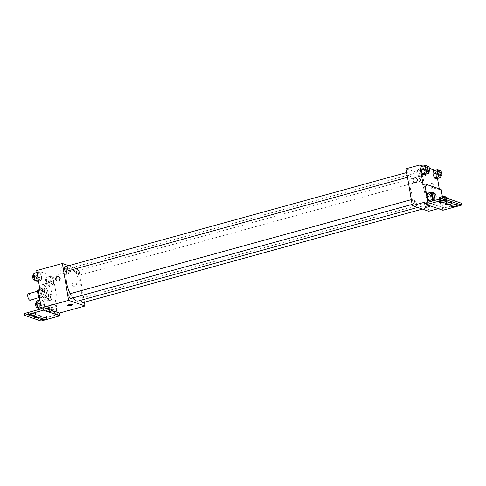 <?xml version="1.0" encoding="UTF-8"?>
<svg xmlns="http://www.w3.org/2000/svg" width="486" height="486" viewBox="0 0 486 486"><rect width="100%" height="100%" fill="white"/><g stroke="black" fill="none" stroke-linecap="round" stroke-linejoin="round"><path stroke-width="0.36" stroke-dasharray="2.43 1.82" d="M30.144 300.245A3.366 1.3 74.6 0 0 30.503 296.654A3.366 1.3 74.6 0 0 28.352 293.757M38.072 293.678A3.366 1.3 74.6 0 0 40.405 297.414A3.366 1.3 74.6 0 0 40.763 293.823A3.366 1.3 74.6 0 0 38.613 290.926A3.366 1.3 74.6 0 0 38.072 293.678M37.829 290.124L39.937 290.847A4.568 1.762 74.6 0 1 40.751 292.372L41.553 297.098A4.568 1.762 74.6 0 1 41.188 298.216L39.512 297.645L40.405 297.414M41.188 298.216L44.609 297.274L42.495 296.551L39.469 297.389M39.184 295.719L41.687 295.026L40.885 290.3L38.382 290.993M41.687 295.026A4.568 1.762 74.6 0 0 42.495 296.551M44.609 297.274A4.568 1.762 74.6 0 0 44.973 296.156L41.553 297.098M40.885 290.3A4.568 1.762 74.6 0 1 41.249 289.182L43.357 289.905A4.568 1.762 74.6 0 1 44.171 291.43L44.973 296.156M43.71 297.833A4.805 1.853 -105.4 0 1 40.988 293.119A4.805 1.853 -105.4 0 1 41.65 288.593A4.805 1.853 -105.4 0 1 44.718 292.736A4.805 1.853 -105.4 0 1 44.208 297.863A4.805 1.853 -105.4 0 1 43.71 297.833M45.417 297.365A4.805 1.853 74.6 0 0 45.915 297.389A4.805 1.853 74.6 0 0 46.425 292.262A4.805 1.853 74.6 0 0 43.363 288.125A4.805 1.853 74.6 0 0 42.586 292.05A4.805 1.853 74.6 0 0 45.417 297.365M43.357 289.905L39.937 290.847M41.249 289.182L39.931 289.547M44.171 291.43L40.751 292.372M40.939 291.491A8.651 3.341 74.6 0 0 46.935 301.095A8.651 3.341 74.6 0 0 47.859 291.867A8.651 3.341 74.6 0 0 42.337 284.413A8.651 3.341 74.6 0 0 40.939 291.491M44.36 290.543A8.651 3.341 74.6 0 0 50.356 300.154A8.651 3.341 74.6 0 0 51.279 290.926A8.651 3.341 74.6 0 0 45.757 283.472A8.651 3.341 74.6 0 0 44.36 290.543M39.992 289.917L44.341 291.406A9.113 3.517 -105.4 0 0 50.477 300.597A9.113 3.517 -105.4 0 0 52.087 294.06L56.437 295.555L54.724 296.023L57.84 314.448L40.745 319.162L41.055 321.009M36.717 270.568L53.162 276.206L56.437 295.555M37.817 275.526L38.139 272.166L40.04 272.816L41.614 276.832L41.286 280.191L39.39 279.535L37.817 275.526L38.139 272.166L40.04 272.816L41.614 276.832L41.286 280.191L39.39 279.535L37.568 275.592M49.918 279.675L50.24 276.315L52.142 276.965L53.715 280.975L53.387 284.334L51.492 283.684L49.918 279.675L50.24 276.315L52.142 276.965L53.715 280.975L53.387 284.334L51.492 283.684L49.918 279.675L45.641 280.853L45.97 277.494L47.865 278.144L49.438 282.153L49.11 285.513L47.215 284.863L45.641 280.853M65.999 271.425A2.406 0.929 74.6 0 0 66.26 268.861A2.406 0.929 74.6 0 0 64.723 266.79M70.592 298.55A2.406 0.929 74.6 0 0 70.847 295.986A2.406 0.929 74.6 0 0 69.31 293.915M68.745 265.684L78.811 269.135L84.406 302.225M82.693 302.699A2.406 0.929 74.6 0 0 82.948 300.135A2.406 0.929 74.6 0 0 81.411 298.064A2.406 0.929 74.6 0 0 81.022 300.026A2.406 0.929 74.6 0 0 81.053 300.19M76.436 272.901A2.406 0.929 74.6 0 0 78.1 275.574A2.406 0.929 74.6 0 0 78.361 273.01A2.406 0.929 74.6 0 0 76.824 270.939A2.406 0.929 74.6 0 0 76.436 272.901M78.185 300.98A16.846 6.5 74.6 0 0 80.907 287.214A16.846 6.5 74.6 0 0 69.231 268.509A16.846 6.5 74.6 0 0 66.819 271.2M70.166 293.678A16.846 6.5 74.6 0 0 72.815 297.936M65.367 268.758A3.779 0.887 170.4 0 0 67.481 267.573A3.779 0.887 170.4 0 0 63.605 267.324A3.779 0.887 170.4 0 0 60.021 268.831A3.779 0.887 170.4 0 0 65.367 268.758M78.811 269.135L53.162 276.206M73.842 282.074A2.406 2.144 -71.1 0 0 73.453 286.655A2.406 2.144 -71.1 0 0 75.008 282.105A2.406 2.144 -71.1 0 0 73.842 282.074A2.406 2.144 108.9 0 1 76.259 285.075A2.406 2.144 108.9 0 1 72.068 284.322A2.406 2.144 108.9 0 1 73.842 282.074M66.351 274.578A3.779 0.887 -9.6 0 1 61.005 274.657A3.779 0.887 -9.6 0 1 64.589 273.15A3.779 0.887 -9.6 0 1 68.465 273.393A3.779 0.887 -9.6 0 1 66.351 274.578M72.353 304.655L72.353 304.655A2.406 0.565 170.4 0 0 72.122 304.467A2.406 0.565 170.4 0 0 69.413 304.588A2.406 0.565 170.4 0 0 67.615 305.457L67.615 305.457M57.22 281.078A2.406 2.144 -71.1 0 0 60.367 278.94A2.406 2.144 -71.1 0 0 58.77 276.552M44.341 291.406L42.628 291.879A9.113 3.517 74.6 0 0 48.77 301.071A9.113 3.517 74.6 0 0 50.38 294.534L54.724 296.023M38.285 290.391L42.628 291.879M24.3 313.531L40.745 319.162M52.087 294.06L50.38 294.534M53.12 303.908L55.021 304.564L56.589 308.574L56.267 311.933L54.365 311.283L52.792 307.267L53.12 303.908L55.021 304.564L56.589 308.574L56.267 311.933L54.365 311.283L52.792 307.267L53.12 303.908L48.843 305.087L50.744 305.737L52.318 309.752L51.99 313.112L50.094 312.462L48.521 308.446L48.843 305.087M41.018 299.765L42.92 300.415L44.487 304.424L44.165 307.784L42.264 307.134L40.69 303.124L41.018 299.765L42.92 300.415L44.487 304.424L44.165 307.784L42.264 307.134L40.69 303.124L41.018 299.765L39.919 300.062M41.401 308.817L57.84 314.448M33.334 313.452A3.366 0.79 170.4 0 0 35.217 312.401A3.366 0.79 170.4 0 0 31.766 312.182A3.366 0.79 170.4 0 0 28.577 313.519A3.366 0.79 170.4 0 0 33.334 313.452M44.846 317.401A3.366 0.79 170.4 0 0 46.723 316.343A3.366 0.79 170.4 0 0 43.272 316.125A3.366 0.79 170.4 0 0 40.089 317.467A3.366 0.79 170.4 0 0 44.846 317.401M39.093 315.426A3.366 0.79 170.4 0 0 40.97 314.369A3.366 0.79 170.4 0 0 37.519 314.15A3.366 0.79 170.4 0 0 34.336 315.493A3.366 0.79 170.4 0 0 39.093 315.426M410.202 187.541A16.846 6.5 74.6 0 0 421.884 206.246A16.846 6.5 74.6 0 0 423.677 188.282A16.846 6.5 74.6 0 0 412.93 173.769A16.846 6.5 74.6 0 0 410.202 187.541M408.033 174.018A2.406 0.929 -105.4 0 1 408.422 172.056A2.406 0.929 -105.4 0 1 410.087 174.723A2.406 0.929 -105.4 0 1 409.698 176.691A2.406 0.929 -105.4 0 1 408.033 174.018M424.721 205.292A2.406 0.929 74.6 0 0 426.392 207.959A2.406 0.929 74.6 0 0 426.647 205.396A2.406 0.929 74.6 0 0 425.11 203.324A2.406 0.929 74.6 0 0 424.721 205.292M412.62 201.143A2.406 0.929 74.6 0 0 414.285 203.816A2.406 0.929 74.6 0 0 414.546 201.253A2.406 0.929 74.6 0 0 413.009 199.181A2.406 0.929 74.6 0 0 412.62 201.143M420.135 178.168A2.406 0.929 74.6 0 0 421.799 180.835A2.406 0.929 74.6 0 0 422.055 178.271A2.406 0.929 74.6 0 0 420.524 176.205A2.406 0.929 74.6 0 0 420.135 178.168M406.065 168.764L422.51 174.401L428.743 211.252M442.892 210.244L442.424 207.479L438.214 208.64M442.424 207.479L425.979 201.848M436.744 175.397L435.17 171.388L433.269 170.738L435.17 171.388L436.744 175.397L436.416 178.763L436.744 175.397L441.015 174.225L440.887 175.58M423.069 167.245L421.168 166.589L423.069 167.245L424.636 171.254L423.069 167.245L427.34 166.066M424.314 174.614L424.636 171.254L424.314 174.614M439.271 188.854L439.459 189.977L423.02 184.34M435.067 170.246L436.191 170.629L437.515 178.459M422.966 166.097L429.509 168.338M422.747 170.252A3.779 0.887 170.4 0 0 424.855 169.067A3.779 0.887 170.4 0 0 420.949 168.824A3.779 0.887 170.4 0 0 417.401 170.325A3.779 0.887 170.4 0 0 422.747 170.252M436.191 170.629L422.51 174.401M431.222 183.568A2.406 2.144 -71.1 0 0 430.833 188.149A2.406 2.144 -71.1 0 0 432.388 183.599A2.406 2.144 -71.1 0 0 431.222 183.568A2.406 2.144 108.9 0 1 433.64 186.569A2.406 2.144 108.9 0 1 429.448 185.816A2.406 2.144 108.9 0 1 431.222 183.568M439.459 189.977L441.173 189.504M442.375 196.617L444.289 207.929L461.39 203.221M414.388 182.511L414.388 182.511A2.406 2.144 -71.1 0 0 415.949 177.961L415.949 177.961M423.731 176.072A3.779 0.887 -9.6 0 1 418.385 176.151A3.779 0.887 -9.6 0 1 421.963 174.644A3.779 0.887 -9.6 0 1 425.839 174.887A3.779 0.887 -9.6 0 1 423.731 176.072M429.733 206.149L429.733 206.149A2.406 0.565 170.4 0 0 429.496 205.961A2.406 0.565 170.4 0 0 426.787 206.082A2.406 0.565 170.4 0 0 424.995 206.951L424.995 206.951M429.363 193.896L427.467 193.246L429.363 193.896L430.936 197.905L429.363 193.896L433.64 192.717M430.608 201.265L430.936 197.905L430.608 201.265M440.814 204.764L442.71 205.414L443.038 202.055L441.464 198.045L439.569 197.389L441.464 198.045L443.038 202.055L442.71 205.414L440.814 204.764L439.241 200.748L440.814 204.764L445.091 203.585L443.518 199.576L443.675 197.936M439.399 199.114L439.241 200.748L439.399 199.114M444.289 207.929L427.844 202.298M449.477 202.31A3.366 0.79 170.4 0 0 451.354 201.253A3.366 0.79 170.4 0 0 447.904 201.034A3.366 0.79 170.4 0 0 444.72 202.376A3.366 0.79 170.4 0 0 449.477 202.31M452.351 203.294A3.366 0.79 170.4 0 0 450.473 204.351A3.366 0.79 170.4 0 0 453.924 204.57A3.366 0.79 170.4 0 0 457.107 203.227A3.366 0.79 170.4 0 0 452.351 203.294M440.845 199.351A3.366 0.79 170.4 0 0 438.967 200.402A3.366 0.79 170.4 0 0 442.412 200.621A3.366 0.79 170.4 0 0 445.601 199.284A3.366 0.79 170.4 0 0 440.845 199.351M427.619 166.765L428.913 170.076L428.786 171.43M427.656 171.74A2.406 0.929 74.6 0 0 427.911 169.177A2.406 0.929 74.6 0 0 426.38 167.105M428.913 170.076L424.636 171.254M439.721 170.914L441.015 174.225M439.757 175.889A2.406 0.929 74.6 0 0 440.012 173.326A2.406 0.929 74.6 0 0 438.481 171.254M439.441 170.209L435.17 171.388M433.913 193.416L435.213 196.727L435.079 198.081M433.949 198.391A2.406 0.929 74.6 0 0 434.211 195.828A2.406 0.929 74.6 0 0 432.674 193.756M435.213 196.727L430.936 197.905M446.014 197.565L447.314 200.876L446.986 204.235L445.091 203.585M444.386 199.874A2.406 0.929 74.6 0 0 446.051 202.541A2.406 0.929 74.6 0 0 446.312 199.977A2.406 0.929 74.6 0 0 444.775 197.905A2.406 0.929 74.6 0 0 444.386 199.874M447.314 200.876L443.038 202.055M446.986 204.235L442.71 205.414M443.518 199.576L439.241 200.748M445.741 196.866L441.464 198.045M446.093 197.978A2.406 0.929 74.6 0 0 446.099 199.4A2.406 0.929 74.6 0 0 447.764 202.067A2.406 0.929 74.6 0 0 447.642 198.507M33.868 273.345L35.764 273.995L37.337 278.004L37.009 281.37M34.409 277.002A2.406 0.929 74.6 0 0 36.079 279.675A2.406 0.929 74.6 0 0 36.335 277.111A2.406 0.929 74.6 0 0 34.798 275.04A2.406 0.929 74.6 0 0 34.409 277.002M41.614 276.832L37.337 278.004M41.286 280.191L38.479 280.963M39.39 279.535L38.291 279.839M38.139 272.166L37.039 272.47M40.04 272.816L35.764 273.995M34.366 280.143A2.406 0.929 74.6 0 0 34.621 277.579A2.406 0.929 74.6 0 0 33.091 275.513M46.51 281.151A2.406 0.929 74.6 0 0 48.181 283.824A2.406 0.929 74.6 0 0 48.436 281.26A2.406 0.929 74.6 0 0 46.899 279.189A2.406 0.929 74.6 0 0 46.51 281.151M53.715 280.975L49.438 282.153M53.387 284.334L49.11 285.513M51.492 283.684L47.215 284.863M50.24 276.315L45.97 277.494M52.142 276.965L47.865 278.144M44.803 281.625A2.406 0.929 74.6 0 0 46.468 284.292A2.406 0.929 74.6 0 0 46.723 281.728A2.406 0.929 74.6 0 0 45.192 279.657A2.406 0.929 74.6 0 0 44.803 281.625M36.742 300.943L38.643 301.593L40.217 305.603L39.888 308.962M37.288 304.601A2.406 0.929 74.6 0 0 38.953 307.267A2.406 0.929 74.6 0 0 39.208 304.704A2.406 0.929 74.6 0 0 37.677 302.632A2.406 0.929 74.6 0 0 37.288 304.601M44.487 304.424L40.217 305.603M44.165 307.784L41.359 308.555M42.264 307.134L41.164 307.438M42.92 300.415L38.643 301.593M37.246 307.741A2.406 0.929 74.6 0 0 37.501 305.178A2.406 0.929 74.6 0 0 35.97 303.106M49.39 308.75A2.406 0.929 74.6 0 0 51.054 311.417A2.406 0.929 74.6 0 0 51.309 308.853A2.406 0.929 74.6 0 0 49.779 306.781A2.406 0.929 74.6 0 0 49.39 308.75M56.589 308.574L52.318 309.752M56.267 311.933L51.99 313.112M54.365 311.283L50.094 312.462M52.792 307.267L48.521 308.446M55.021 304.564L50.744 305.737M47.683 309.218A2.406 0.929 74.6 0 0 49.347 311.891A2.406 0.929 74.6 0 0 49.602 309.327A2.406 0.929 74.6 0 0 48.071 307.255A2.406 0.929 74.6 0 0 47.683 309.218M37.465 291.242L38.613 290.926M43.363 288.125L41.65 288.593M45.915 297.389L44.208 297.863M45.757 283.472L42.337 284.413M50.356 300.154L46.935 301.095M60.021 268.831L61.005 274.657M67.481 267.573L68.465 273.393M57.008 281.017L57.427 281.157M58.569 276.467L58.982 276.613M50.477 300.597L48.77 301.071M34.336 315.493L34.646 317.334M40.97 314.369L41.28 316.216M40.089 317.467L40.399 319.308M46.723 316.343L47.033 318.184M28.577 313.519L28.893 315.365M35.217 312.401L35.527 314.242M412.93 173.769L69.231 268.509M421.884 206.246L417.589 207.431M407.511 177.293L409.698 176.691M406.703 172.53L408.422 172.056M425.11 203.324L81.411 298.064M426.392 207.959L422.37 209.071M413.009 199.181L411.29 199.655M414.285 203.816L412.098 204.418M420.524 176.205L76.824 270.939M421.799 180.835L78.1 275.574M417.401 170.325L418.385 176.151M424.855 169.067L425.839 174.887M438.967 200.402L439.277 202.249M445.601 199.284L445.911 201.125M450.473 204.351L450.783 206.192M457.107 203.227L457.423 205.068M444.72 202.376L445.03 204.217M451.354 201.253L451.664 203.099M445.395 197.735L444.775 197.905M447.764 202.067L446.051 202.541M34.798 275.04L33.674 275.349M36.079 279.675L34.84 280.015M46.899 279.189L45.192 279.657M48.181 283.824L46.468 284.292M37.677 302.632L36.547 302.948M38.953 307.267L37.714 307.608M49.779 306.781L48.071 307.255M51.054 311.417L49.347 311.891"/><path stroke-width="0.73" d="M38.382 290.993L28.352 293.757A3.366 1.3 74.6 0 0 27.811 296.503A3.366 1.3 74.6 0 0 30.144 300.245L39.074 297.493A4.568 1.762 74.6 0 1 38.266 295.968L37.465 291.242A4.568 1.762 74.6 0 1 37.829 290.124L39.931 289.547M39.469 297.389L39.074 297.493M39.184 295.719L38.266 295.968M84.406 302.225L85.044 305.986L68.605 300.354L42.956 307.425L43.418 310.19L24.61 315.371L24.3 313.531L41.401 308.817L38.285 290.391L39.992 289.917L36.717 270.568L62.372 263.497L68.745 265.684M58.18 281.048A2.406 2.144 108.9 0 1 55.762 278.047A2.406 2.144 108.9 0 1 59.954 278.8A2.406 2.144 108.9 0 1 58.18 281.048M68.605 300.354L62.372 263.497M406.703 172.53L64.723 266.79A2.406 0.929 74.6 0 0 64.334 268.758A2.406 0.929 74.6 0 0 65.999 271.425L407.511 177.293M411.29 199.655L69.31 293.915A2.406 0.929 74.6 0 0 68.921 295.883A2.406 0.929 74.6 0 0 70.592 298.55L412.098 204.418M81.053 300.19A2.406 0.929 74.6 0 0 82.693 302.699L422.37 209.071M66.819 271.2A16.846 6.5 74.6 0 0 66.503 282.275A16.846 6.5 74.6 0 0 70.166 293.678M72.815 297.936A16.846 6.5 74.6 0 0 78.185 300.98L417.589 207.431M72.122 304.467A2.406 0.565 -9.6 0 1 72.353 304.655A2.406 0.565 -9.6 0 1 70.081 305.615A2.406 0.565 -9.6 0 1 67.615 305.457A2.406 0.565 -9.6 0 1 69.413 304.594A2.406 0.565 -9.6 0 1 72.122 304.467M85.044 305.986L59.395 313.057L42.956 307.425M24.61 315.371L41.055 321.009L59.863 315.821L59.395 313.057M67.615 305.457A2.406 0.565 170.4 0 0 70.075 305.609A2.406 0.565 170.4 0 0 72.353 304.655M58.77 276.552A2.406 2.144 -71.1 0 0 57.22 281.078M43.418 310.19L59.863 315.821M33.649 315.299A3.366 0.79 170.4 0 0 35.527 314.242A3.366 0.79 170.4 0 0 32.076 314.023A3.366 0.79 170.4 0 0 28.893 315.365A3.366 0.79 170.4 0 0 33.649 315.299M45.155 319.241A3.366 0.79 170.4 0 0 47.033 318.184A3.366 0.79 170.4 0 0 43.588 317.966A3.366 0.79 170.4 0 0 40.399 319.308A3.366 0.79 170.4 0 0 45.155 319.241M39.402 317.267A3.366 0.79 170.4 0 0 41.28 316.216A3.366 0.79 170.4 0 0 37.829 315.997A3.366 0.79 170.4 0 0 34.646 317.334A3.366 0.79 170.4 0 0 39.402 317.267M438.214 208.64L428.743 211.252L412.304 205.614L406.065 168.764L419.746 164.991L422.966 166.097M429.503 205.961A2.406 0.565 -9.6 0 1 429.733 206.149A2.406 0.565 -9.6 0 1 427.455 207.109A2.406 0.565 -9.6 0 1 424.995 206.951A2.406 0.565 -9.6 0 1 426.787 206.082A2.406 0.565 -9.6 0 1 429.503 205.961M419.746 164.991L423.02 184.34L424.728 183.872L427.844 202.298L444.945 197.583L445.255 199.424L426.447 204.612L425.979 201.848L412.304 205.614M415.554 182.542A2.406 2.144 108.9 0 1 413.136 179.541A2.406 2.144 108.9 0 1 417.328 180.294A2.406 2.144 108.9 0 1 415.554 182.542M434.514 178.107L436.416 178.763L434.514 178.107L432.941 174.097L434.514 178.107L438.791 176.928L437.218 172.919L437.546 169.559L439.441 170.209L439.721 170.914M433.269 170.738L432.941 174.097L433.269 170.738L437.546 169.559M420.84 169.948L422.413 173.964L424.314 174.614L422.413 173.964L420.84 169.948L421.168 166.589L420.84 169.948L425.116 168.776L425.444 165.41L427.34 166.066L427.619 166.765M437.515 178.459L439.271 188.854M429.509 168.338L435.067 170.246M424.728 183.872L441.173 189.504L442.375 196.617M444.945 197.583L461.39 203.221L461.7 205.062L442.892 210.244L426.447 204.612M415.949 177.961A2.406 2.144 -71.1 0 0 414.388 182.511M424.995 206.951A2.406 0.565 170.4 0 0 427.455 207.103A2.406 0.565 170.4 0 0 429.733 206.149M461.7 205.062L445.255 199.424M449.787 204.15A3.366 0.79 170.4 0 0 451.664 203.099A3.366 0.79 170.4 0 0 448.22 202.875A3.366 0.79 170.4 0 0 445.03 204.217A3.366 0.79 170.4 0 0 449.787 204.15M452.666 205.135A3.366 0.79 170.4 0 0 450.783 206.192A3.366 0.79 170.4 0 0 454.234 206.41A3.366 0.79 170.4 0 0 457.423 205.068A3.366 0.79 170.4 0 0 452.666 205.135M441.154 201.192A3.366 0.79 170.4 0 0 439.277 202.249A3.366 0.79 170.4 0 0 442.728 202.468A3.366 0.79 170.4 0 0 445.911 201.125A3.366 0.79 170.4 0 0 441.154 201.192M428.713 200.615L430.608 201.265L428.713 200.615L427.139 196.605L428.713 200.615L432.99 199.436L431.416 195.427L431.738 192.067L433.64 192.717L433.913 193.416M427.467 193.246L427.139 196.605L427.467 193.246L431.738 192.067M439.569 197.389L439.399 199.114L439.569 197.389L443.84 196.21L445.741 196.866L446.014 197.565M428.786 171.43L428.591 173.435L426.69 172.785L425.116 168.776M428.087 166.637L426.38 167.105A2.406 0.929 74.6 0 0 425.985 169.073A2.406 0.929 74.6 0 0 427.656 171.74L429.363 171.266A2.406 0.929 74.6 0 0 429.618 168.703A2.406 0.929 74.6 0 0 428.087 166.637A2.406 0.929 74.6 0 0 427.698 168.599A2.406 0.929 74.6 0 0 429.363 171.266M428.591 173.435L424.314 174.614M426.69 172.785L422.413 173.964M425.444 165.41L421.168 166.589M440.887 175.58L440.693 177.584L438.791 176.928M440.188 170.78L438.481 171.254A2.406 0.929 74.6 0 0 438.093 173.216A2.406 0.929 74.6 0 0 439.757 175.889L441.464 175.416A2.406 0.929 74.6 0 0 441.719 172.852A2.406 0.929 74.6 0 0 440.188 170.78A2.406 0.929 74.6 0 0 439.8 172.749A2.406 0.929 74.6 0 0 441.464 175.416M440.693 177.584L436.416 178.763M437.218 172.919L432.941 174.097M435.079 198.081L434.885 200.086L432.99 199.436M434.387 193.288L432.674 193.756A2.406 0.929 74.6 0 0 432.285 195.724A2.406 0.929 74.6 0 0 433.949 198.391L435.663 197.924A2.406 0.929 74.6 0 0 435.918 195.36A2.406 0.929 74.6 0 0 434.387 193.288A2.406 0.929 74.6 0 0 433.998 195.25A2.406 0.929 74.6 0 0 435.663 197.924M434.885 200.086L430.608 201.265M431.416 195.427L427.139 196.605M443.675 197.936L443.84 196.21M447.642 198.507A2.406 0.929 74.6 0 0 446.488 197.438A2.406 0.929 74.6 0 0 446.093 197.978M38.479 280.963L37.009 281.37L35.114 280.714L33.54 276.704L33.868 273.345L37.039 272.47M38.291 279.839L35.114 280.714M37.568 275.592L33.54 276.704M33.674 275.349L33.091 275.513A2.406 0.929 74.6 0 0 32.702 277.476A2.406 0.929 74.6 0 0 34.366 280.143L34.84 280.015M41.359 308.555L39.888 308.962L37.993 308.312L36.42 304.303L36.742 300.943L39.919 300.062M41.164 307.438L37.993 308.312M40.447 303.191L36.42 304.303M36.547 302.948L35.97 303.106A2.406 0.929 74.6 0 0 35.581 305.068A2.406 0.929 74.6 0 0 37.246 307.741L37.714 307.608M446.488 197.438L445.395 197.735"/></g></svg>
